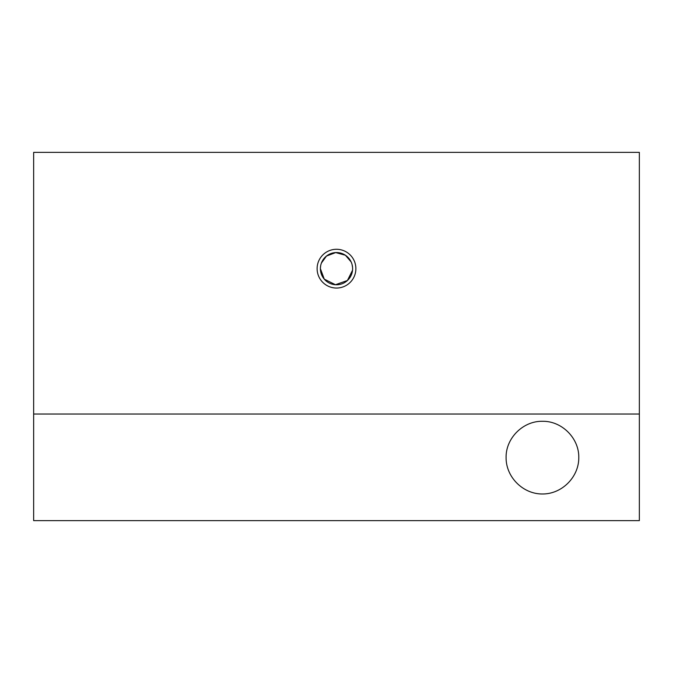 <?xml version="1.0" encoding="UTF-8"?>
<svg xmlns="http://www.w3.org/2000/svg" width="673" height="673" viewBox="0 0 673 673"><rect width="100%" height="100%" fill="white"/><g stroke="black" fill="none" stroke-linecap="round" stroke-linejoin="round"><path stroke-width="1.01" d="M639.35 414.03L639.35 152.367L33.65 152.367L33.65 520.633L639.35 520.633L639.35 414.03L33.65 414.03M320.398 268.662A16.102 16.102 0 0 0 344.551 282.61A16.102 16.102 0 0 0 344.551 254.714A16.102 16.102 0 0 0 320.398 268.662L324.268 279.144L335.465 284.729L347.419 280.498L352.526 270.268M352.551 267.374L352.072 264.565M351.113 261.898L345.4 255.244L335.718 252.577L326.489 256.051L321.4 263.059M320.651 265.793L320.407 268.064M542.438 421.298C561.862 420.894 579.184 438.216 578.78 457.64C578.923 477.09 561.888 494.125 542.438 493.982C522.988 494.125 505.953 477.09 506.096 457.64C505.692 438.216 523.014 420.894 542.438 421.298M317.118 268.662A19.382 19.382 0 0 0 346.191 285.445A19.382 19.382 0 0 0 346.191 251.879A19.382 19.382 0 0 0 317.118 268.662"/></g></svg>
